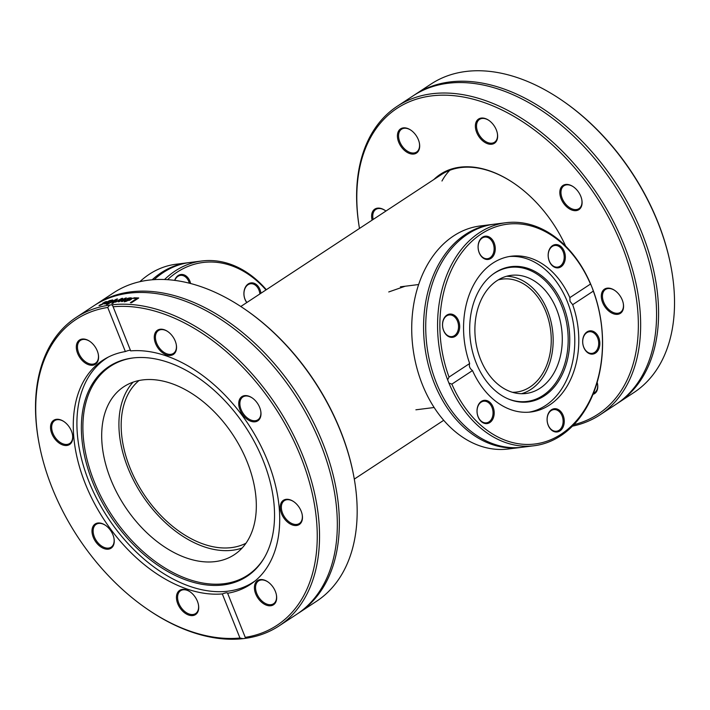 <?xml version="1.0" encoding="UTF-8"?>
<svg xmlns="http://www.w3.org/2000/svg" width="710" height="710" viewBox="0 0 710 710"><rect width="100%" height="100%" fill="white"/><g stroke="black" fill="none" stroke-linecap="round" stroke-linejoin="round"><path stroke-width="1.06" d="M240.796 306.498L441.354 174.598A103.287 66.571 56.7 0 1 490.477 171.305A103.287 66.571 56.7 0 1 514.253 183.499M565.621 246.059A104.104 67.095 -123.3 0 0 514.058 183.366A104.104 67.095 -123.3 0 0 489.891 170.941A104.104 67.095 -123.3 0 0 433.845 179.541M572.402 426.169A184.618 118.987 -123.3 0 0 600.074 414.809A184.618 118.987 -123.3 0 0 626.779 251.97A184.618 118.987 -123.3 0 0 484.983 100.421A184.618 118.987 -123.3 0 0 397.183 106.305A184.618 118.987 -123.3 0 0 359.482 228.442A182.994 117.931 56.7 0 1 484.06 102.515A182.994 117.931 56.7 0 1 630.578 271.238A182.994 117.931 56.7 0 1 573.849 424.678M613.502 313.802A14.475 9.328 -123.3 0 0 623.282 303.436A14.475 9.328 -123.3 0 0 614.727 290.417A14.475 9.328 -123.3 0 0 601.317 295.529A14.475 9.328 -123.3 0 0 613.502 313.802M497.586 135.024A14.475 9.328 -123.3 0 0 497.355 133.347A14.475 9.328 -123.3 0 0 488.791 120.327A14.475 9.328 -123.3 0 0 475.425 124.853A14.475 9.328 -123.3 0 0 486.448 143.26A14.475 9.328 -123.3 0 0 497.586 135.024M385.929 211.048A14.475 9.328 -123.3 0 0 385.033 210.4A14.475 9.328 -123.3 0 0 381.678 208.678A14.475 9.328 -123.3 0 0 372.138 220.118M415.625 134.82A14.475 9.328 -123.3 0 0 410.833 130.134A14.475 9.328 -123.3 0 0 397.431 135.175A14.475 9.328 -123.3 0 0 409.466 153.466A14.475 9.328 -123.3 0 0 419.397 143.154A14.475 9.328 -123.3 0 0 415.625 134.82M579.555 209.157A14.475 9.328 -123.3 0 0 581.809 199.732A14.475 9.328 -123.3 0 0 573.245 186.721A14.475 9.328 -123.3 0 0 560.563 188.478A14.475 9.328 -123.3 0 0 565.346 205.474A14.475 9.328 -123.3 0 0 579.555 209.157M592.965 394.361A14.475 9.328 -123.3 0 0 597.492 383.693A14.475 9.328 -123.3 0 0 597.154 382.299M441.966 181.014A103.287 66.571 56.7 0 1 449.767 170.302M397.183 106.305L413.113 95.832A184.618 118.987 56.7 0 1 500.905 89.948A184.618 118.987 56.7 0 1 642.701 241.498A184.618 118.987 56.7 0 1 615.996 404.336L600.074 414.809M414.134 95.175A184.618 118.987 56.7 0 1 415.137 94.501L431.059 84.029A184.618 118.987 56.7 0 1 464.606 71.648L466.985 71.346A184.618 118.987 56.7 0 1 561.708 100.163A184.618 118.987 56.7 0 1 670.888 266.17A184.618 118.987 56.7 0 1 633.95 392.523L618.019 403.005A184.618 118.987 56.7 0 1 617.008 403.662M415.137 94.501A184.618 118.987 56.7 0 1 502.928 88.617A184.618 118.987 56.7 0 1 644.724 240.166A184.618 118.987 56.7 0 1 618.019 403.005M670.888 266.17L670.702 265.247A182.994 117.931 -123.3 0 0 562.489 100.705L561.708 100.163M597.438 383.462A13.668 8.804 56.7 0 1 594.66 392.586A13.668 8.804 56.7 0 1 593.436 393.198M623.238 303.197A13.668 8.804 56.7 0 1 620.46 312.32A13.668 8.804 56.7 0 1 613.964 312.755A13.668 8.804 56.7 0 1 603.473 301.537A13.668 8.804 56.7 0 1 605.444 289.485A13.668 8.804 56.7 0 1 614.922 290.55M581.765 199.501A13.668 8.804 56.7 0 1 579.591 208.163A13.668 8.804 56.7 0 1 578.987 208.625A13.668 8.804 56.7 0 1 564.122 202.048A13.668 8.804 56.7 0 1 563.971 185.789A13.668 8.804 56.7 0 1 573.449 186.854M497.311 133.107A13.668 8.804 56.7 0 1 497.488 134.465A13.668 8.804 56.7 0 1 494.533 142.231A13.668 8.804 56.7 0 1 479.667 135.654A13.668 8.804 56.7 0 1 479.516 119.404A13.668 8.804 56.7 0 1 488.995 120.469M419.344 142.923A13.668 8.804 56.7 0 1 416.575 152.038A13.668 8.804 56.7 0 1 401.709 145.461A13.668 8.804 56.7 0 1 401.558 129.211A13.668 8.804 56.7 0 1 411.028 130.276M373.158 219.452A13.668 8.804 56.7 0 1 375.759 209.477A13.668 8.804 56.7 0 1 382.255 209.042A13.668 8.804 56.7 0 1 385.237 210.542M353.527 474.884L353.349 473.952A182.994 117.931 -123.3 0 0 245.136 309.409L244.355 308.877A184.618 118.987 56.7 0 1 353.527 474.884A184.618 118.987 56.7 0 1 324.772 595.042A184.618 118.987 56.7 0 1 316.589 601.237L298.795 612.943A184.618 118.987 -123.3 0 0 306.969 606.739A184.618 118.987 -123.3 0 0 292.307 386.728A184.618 118.987 -123.3 0 0 95.912 304.439A184.618 118.987 -123.3 0 0 94.9 305.114M95.912 304.439L113.706 292.733A184.618 118.987 56.7 0 1 244.355 308.877M297.783 613.6A184.618 118.987 -123.3 0 0 298.795 612.943M147.547 609.295L148.328 609.837A184.618 118.987 -123.3 0 0 243.051 638.654L239.953 638.024A182.994 117.931 56.7 0 1 147.547 609.295A182.994 117.931 56.7 0 1 39.334 444.753A182.994 117.931 56.7 0 1 107.734 307.457L109.633 305.096A184.618 118.987 -123.3 0 0 76.094 317.476A184.618 118.987 -123.3 0 0 67.911 323.671A184.618 118.987 -123.3 0 0 39.156 443.83L39.334 444.753M109.633 305.096L112.011 304.794L112.775 305.877L130.675 350.891C130.525 349.968 128.758 350.19 125.368 351.556L107.734 307.457M113.041 306.791A182.994 117.931 56.7 0 1 300.783 456.77A182.994 117.931 56.7 0 1 245.252 637.358L245.429 638.352A184.618 118.987 -123.3 0 0 278.977 625.971A184.618 118.987 -123.3 0 0 291.668 431.431A184.618 118.987 -123.3 0 0 112.011 304.794M239.953 638.024L222.31 593.924C225.744 592.69 227.511 592.468 227.617 593.258L245.252 637.358L245.429 638.352L243.051 638.654M278.977 625.971L296.771 614.274A184.618 118.987 -123.3 0 0 304.945 608.079A184.618 118.987 -123.3 0 0 290.283 388.059A184.618 118.987 -123.3 0 0 93.889 305.77L76.094 317.476M107.592 304.226A184.618 118.987 -123.3 0 0 106.571 304.43L116.449 299.158A184.618 118.987 56.7 0 1 117.54 298.972L112.908 303.374A184.618 118.987 -123.3 0 0 111.816 303.525L115.73 299.877L107.592 304.226M133.134 298.377L133.995 297.81A184.618 118.987 56.7 0 1 138.734 297.978L131.457 302.762A184.618 118.987 -123.3 0 0 130.365 302.708L136.781 298.493A184.618 118.987 -123.3 0 0 133.134 298.377M129.433 297.872L132.22 298.147L130.942 299.584L125.235 301.51L124.099 301.155L125.803 299.629A184.618 118.987 56.7 0 1 129.974 299.54L130.888 298.537L127.267 298.768A184.618 118.987 -123.3 0 0 127.205 298.768L128.208 298.111L129.575 298.289M115.819 302.052A184.618 118.987 -123.3 0 0 114.834 302.167L121.765 298.404A184.618 118.987 56.7 0 1 122.679 298.306L119.901 300.933L125.546 298.058A184.618 118.987 56.7 0 1 126.46 297.996L122.528 301.502A184.618 118.987 -123.3 0 0 121.481 301.555L124.658 298.839L119.031 301.723A184.618 118.987 -123.3 0 0 118.215 301.794L121.011 299.158L115.819 302.052M110.103 300.499L112.775 300.019L106.34 302.975L108.692 302.7A184.618 118.987 56.7 0 1 108.745 302.691L104.583 303.969L109.18 300.738A184.618 118.987 56.7 0 1 110.103 300.499M112.322 300.534L112.065 299.966L112.775 300.019M106.34 302.975L106.065 303.8M104.832 302.007L106.979 301.555L105.541 302.771L100.145 305.389L98.992 305.62L100.021 304.945A184.618 118.987 56.7 0 1 100.075 304.927L104.592 303.037L105.071 302.158L102.861 303.09A184.618 118.987 -123.3 0 0 102.817 303.108L104.929 302.203M106.047 302.806L105.071 302.158M115.978 300.454L115.73 299.877M116.706 299.762L116.449 299.158M136.817 298.617L137.704 298.653M134.181 298.395L133.995 297.81M136.968 299.141L136.781 298.493M129.273 300.002A184.618 118.987 -123.3 0 0 126.087 300.046L125.333 300.765L126.043 301.013L129.273 300.002L129.415 300.436M125.581 301.493L125.386 300.907M125.333 300.765L126.185 301.43M130.862 298.484L132.104 298.599M131.101 299.478L130.888 298.537M124.356 301.892L125.563 300.694M130.143 300.064L129.974 299.54M125.981 300.126L125.803 299.629M121.215 299.682L121.011 299.158M124.862 299.407L124.658 298.839M125.75 298.626L125.546 298.058M121.987 298.954L121.765 298.404M110.875 300.596L107.245 302.38L110.875 300.596L111.115 301.271M111.008 301.129L112.393 300.694M105.195 302.726L106.216 302.362M227.626 593.028L227.617 593.258A134.19 86.487 -123.3 0 0 250.231 584.525A134.19 86.487 -123.3 0 0 260.055 444.282A134.19 86.487 -123.3 0 0 130.675 350.891M125.368 351.556A134.19 86.487 -123.3 0 0 102.755 360.289A134.19 86.487 -123.3 0 0 96.817 364.789A134.19 86.487 -123.3 0 0 95.619 505.609A134.19 86.487 -123.3 0 0 222.31 593.924M60.581 419.841A14.475 9.328 -123.3 0 0 50.623 429.089A14.475 9.328 -123.3 0 0 63.687 445.241A14.475 9.328 -123.3 0 0 72.5 434.582A14.475 9.328 -123.3 0 0 63.936 421.571A14.475 9.328 -123.3 0 0 60.581 419.841M176.497 598.628A14.475 9.328 -123.3 0 0 189.375 615.268A14.475 9.328 -123.3 0 0 198.427 604.672A14.475 9.328 -123.3 0 0 189.872 591.661A14.475 9.328 -123.3 0 0 176.497 598.628M94.528 524.486A14.475 9.328 -123.3 0 0 100.58 546.744A14.475 9.328 -123.3 0 0 113.973 538.286A14.475 9.328 -123.3 0 0 105.417 525.267A14.475 9.328 -123.3 0 0 94.528 524.486M94.528 345.992A14.475 9.328 -123.3 0 0 89.735 341.306A14.475 9.328 -123.3 0 0 76.334 346.338A14.475 9.328 -123.3 0 0 88.368 364.638A14.475 9.328 -123.3 0 0 98.299 354.325A14.475 9.328 -123.3 0 0 94.528 345.992M72.456 434.351A13.668 8.804 56.7 0 1 69.678 443.475A13.668 8.804 56.7 0 1 63.181 443.91A13.668 8.804 56.7 0 1 52.682 432.692A13.668 8.804 56.7 0 1 54.661 420.639A13.668 8.804 56.7 0 1 61.158 420.205A13.668 8.804 56.7 0 1 64.14 421.704M98.246 354.086A13.668 8.804 56.7 0 1 95.477 363.209A13.668 8.804 56.7 0 1 81.286 357.6A13.668 8.804 56.7 0 1 80.461 340.383A13.668 8.804 56.7 0 1 89.939 341.448M176.213 344.279A13.668 8.804 56.7 0 1 176.391 345.628A13.668 8.804 56.7 0 1 173.435 353.402A13.668 8.804 56.7 0 1 162.421 351.193A13.668 8.804 56.7 0 1 155.463 338.342A13.668 8.804 56.7 0 1 158.419 330.567A13.668 8.804 56.7 0 1 167.897 331.632M260.668 410.664A13.668 8.804 56.7 0 1 258.493 419.335A13.668 8.804 56.7 0 1 257.89 419.787A13.668 8.804 56.7 0 1 243.352 413.699A13.668 8.804 56.7 0 1 242.27 397.414A13.668 8.804 56.7 0 1 242.873 396.961A13.668 8.804 56.7 0 1 252.352 398.026M302.14 514.368A13.668 8.804 56.7 0 1 299.363 523.492A13.668 8.804 56.7 0 1 292.866 523.927A13.668 8.804 56.7 0 1 282.376 512.709A13.668 8.804 56.7 0 1 284.346 500.656A13.668 8.804 56.7 0 1 290.851 500.222A13.668 8.804 56.7 0 1 293.825 501.721M276.341 594.625A13.668 8.804 56.7 0 1 273.563 603.748A13.668 8.804 56.7 0 1 259.372 598.139A13.668 8.804 56.7 0 1 258.555 580.922A13.668 8.804 56.7 0 1 268.025 581.987M198.383 604.441A13.668 8.804 56.7 0 1 198.56 605.79A13.668 8.804 56.7 0 1 195.605 613.564A13.668 8.804 56.7 0 1 184.6 611.354A13.668 8.804 56.7 0 1 177.633 598.503A13.668 8.804 56.7 0 1 180.588 590.729A13.668 8.804 56.7 0 1 190.067 591.794M258.458 420.329A14.475 9.328 -123.3 0 0 260.712 410.904A14.475 9.328 -123.3 0 0 252.148 397.884A14.475 9.328 -123.3 0 0 239.465 399.641A14.475 9.328 -123.3 0 0 244.249 416.646A14.475 9.328 -123.3 0 0 258.458 420.329M258.458 598.823A14.475 9.328 -123.3 0 0 271.406 605.648A14.475 9.328 -123.3 0 0 276.394 594.865A14.475 9.328 -123.3 0 0 267.83 581.845A14.475 9.328 -123.3 0 0 255.502 582.875A14.475 9.328 -123.3 0 0 258.458 598.823M292.405 524.974A14.475 9.328 -123.3 0 0 302.185 514.599A14.475 9.328 -123.3 0 0 293.629 501.588A14.475 9.328 -123.3 0 0 280.219 506.7A14.475 9.328 -123.3 0 0 292.405 524.974M176.497 346.187A14.475 9.328 -123.3 0 0 176.257 344.519A14.475 9.328 -123.3 0 0 167.693 331.499A14.475 9.328 -123.3 0 0 154.336 336.025A14.475 9.328 -123.3 0 0 165.35 354.432A14.475 9.328 -123.3 0 0 176.497 346.187M113.928 538.047A13.668 8.804 56.7 0 1 111.754 546.709A13.668 8.804 56.7 0 1 111.15 547.17A13.668 8.804 56.7 0 1 96.622 541.082A13.668 8.804 56.7 0 1 95.53 524.797A13.668 8.804 56.7 0 1 96.134 524.344A13.668 8.804 56.7 0 1 105.612 525.409M108.39 357.032A133.87 86.274 -123.3 0 0 106.322 358.337A133.87 86.274 -123.3 0 0 96.347 497.905A133.87 86.274 -123.3 0 0 253.434 582.031A133.87 86.274 -123.3 0 0 255.449 580.638M256.301 445.445A125.572 80.931 -123.3 0 0 133.018 357.946A125.572 80.931 -123.3 0 0 99.595 497.461A125.572 80.931 -123.3 0 0 264.36 557.669A125.572 80.931 -123.3 0 0 256.301 445.445M133.657 357.875A124.969 80.541 -123.3 0 0 101.033 496.636A124.969 80.541 -123.3 0 0 264.688 557.11M116.289 491.577A100.527 64.787 -123.3 0 0 234.247 554.741A100.527 64.787 -123.3 0 0 241.728 449.936A100.527 64.787 -123.3 0 0 123.771 386.764A100.527 64.787 -123.3 0 0 116.289 491.577M133.089 382.166A100.527 64.787 -123.3 0 0 133.516 480.244A100.527 64.787 -123.3 0 0 242.154 548.005M388.752 291.952L405.17 286.228M245.997 543.212A97.598 62.897 56.7 0 1 231.504 547.596A97.598 62.897 56.7 0 1 137.749 484.167A97.598 62.897 56.7 0 1 139.009 380.542M167.516 279.687A110.769 80.745 -97.2 0 1 265.984 289.928M190.626 283.53A11.715 8.538 82.8 0 0 189.907 281.195A11.715 8.538 82.8 0 0 182.079 274.459A11.715 8.538 82.8 0 0 174.624 280.379M260.943 293.248A11.715 8.538 82.8 0 0 248.269 283.929A11.715 8.538 82.8 0 0 246.769 302.567M266.33 289.698A112.402 81.934 82.8 0 0 201.791 260.996A112.402 81.934 82.8 0 0 164.551 279.527M154.159 279.651A112.402 81.934 -97.2 0 1 163.353 272.462A112.402 81.934 -97.2 0 1 189.934 262.487L201.791 260.996M139.843 281.701A112.402 81.934 -97.2 0 1 175.938 264.253L187.786 262.762A112.402 81.934 -97.2 0 1 188.86 262.629M152.135 279.802A112.402 81.934 -97.2 0 1 161.205 272.738A112.402 81.934 -97.2 0 1 187.786 262.762M246.929 302.46A10.898 7.943 -97.2 0 1 244.204 291.02A10.898 7.943 -97.2 0 1 250.586 283.76A10.898 7.943 -97.2 0 1 259.869 293.949M174.784 280.397A10.898 7.943 -97.2 0 1 180.509 275.373A10.898 7.943 -97.2 0 1 188.833 281.604A10.898 7.943 -97.2 0 1 189.366 283.201M520.102 447.513L508.253 449.004A112.402 81.934 -97.2 0 1 422.414 384.705A112.402 81.934 -97.2 0 1 480.191 225.966L492.039 224.475A112.402 81.934 82.8 0 0 465.458 234.451A112.402 81.934 82.8 0 0 434.263 383.214A112.402 81.934 82.8 0 0 520.102 447.513A112.402 81.934 82.8 0 0 521.175 447.371M493.113 224.351A112.402 81.934 82.8 0 0 492.039 224.475M447.646 379.868L449.039 377.072A110.769 80.745 -97.2 0 1 481.149 234.016A110.769 80.745 -97.2 0 1 590.489 284.053L591.235 285.429A112.402 81.934 82.8 0 0 506.044 222.709A112.402 81.934 82.8 0 0 447.646 379.868L448.906 383.027A112.402 81.934 82.8 0 0 534.106 445.747A112.402 81.934 82.8 0 0 592.504 288.597L593.311 291.109L572.677 304.679L569.997 301.28L569.855 297.623L590.489 284.053M591.235 285.429L592.504 288.597M506.044 222.709L494.187 224.2A112.402 81.934 82.8 0 0 467.606 234.176A112.402 81.934 82.8 0 0 436.419 382.947A112.402 81.934 82.8 0 0 522.258 447.238L534.106 445.747M593.311 291.109A110.769 80.745 -97.2 0 1 561.202 434.165A110.769 80.745 -97.2 0 1 451.862 384.128L448.906 383.027M449.039 377.072L469.674 363.502C468.795 366.129 469.736 368.481 472.496 370.558L451.862 384.128M472.496 370.558A78.499 57.226 82.8 0 0 530.973 411.977A78.499 57.226 82.8 0 0 572.677 304.679M591.173 354.104A11.715 8.538 82.8 0 0 598.734 337.561A11.715 8.538 82.8 0 0 583.851 335.777A11.715 8.538 82.8 0 0 591.173 354.104M478.194 405.259A11.715 8.538 82.8 0 0 485.525 423.586A11.715 8.538 82.8 0 0 493.086 407.043A11.715 8.538 82.8 0 0 478.194 405.259M548.2 425.272A11.715 8.538 82.8 0 0 563.083 427.056A11.715 8.538 82.8 0 0 555.753 408.729A11.715 8.538 82.8 0 0 548.2 425.272M569.855 297.623A78.499 57.226 82.8 0 0 511.377 256.204A78.499 57.226 82.8 0 0 469.674 363.502M564.157 262.922A11.715 8.538 82.8 0 0 556.826 244.595A11.715 8.538 82.8 0 0 549.274 261.147A11.715 8.538 82.8 0 0 564.157 262.922M451.178 314.077A11.715 8.538 82.8 0 0 443.617 330.62A11.715 8.538 82.8 0 0 458.509 332.404A11.715 8.538 82.8 0 0 451.178 314.077M494.16 242.909A11.715 8.538 82.8 0 0 479.268 241.134A11.715 8.538 82.8 0 0 486.598 259.452A11.715 8.538 82.8 0 0 494.16 242.909M528.968 412.182A78.499 57.226 82.8 0 0 567.317 301.617A78.499 57.226 82.8 0 0 509.381 256.505M549.309 250.053A10.898 7.943 -97.2 0 1 554.838 245.483A10.898 7.943 -97.2 0 1 562.781 250.852A10.898 7.943 -97.2 0 1 563.092 262.531A10.898 7.943 -97.2 0 1 557.563 267.102A10.898 7.943 -97.2 0 1 549.62 261.733A10.898 7.943 -97.2 0 1 549.309 250.053M590.773 331.739A10.898 7.943 -97.2 0 1 598.672 342.531A10.898 7.943 -97.2 0 1 592.06 353.367A10.898 7.943 -97.2 0 1 590.631 353.367A10.898 7.943 -97.2 0 1 582.724 342.566A10.898 7.943 -97.2 0 1 589.335 331.739A10.898 7.943 -97.2 0 1 590.773 331.739M562.089 415.847A10.898 7.943 -97.2 0 1 556.489 431.236A10.898 7.943 -97.2 0 1 548.164 424.997A10.898 7.943 -97.2 0 1 553.764 409.608A10.898 7.943 -97.2 0 1 562.089 415.847M491.941 418.27A10.898 7.943 -97.2 0 1 486.412 422.849A10.898 7.943 -97.2 0 1 478.469 417.48A10.898 7.943 -97.2 0 1 478.158 405.8A10.898 7.943 -97.2 0 1 483.688 401.221A10.898 7.943 -97.2 0 1 491.631 406.59A10.898 7.943 -97.2 0 1 491.941 418.27M450.477 336.593A10.898 7.943 -97.2 0 1 442.578 325.792A10.898 7.943 -97.2 0 1 449.19 314.956A10.898 7.943 -97.2 0 1 450.619 314.956A10.898 7.943 -97.2 0 1 458.518 325.757A10.898 7.943 -97.2 0 1 451.906 336.584A10.898 7.943 -97.2 0 1 450.477 336.593M479.161 252.485A10.898 7.943 -97.2 0 1 484.761 237.087A10.898 7.943 -97.2 0 1 493.086 243.326A10.898 7.943 -97.2 0 1 487.486 258.715A10.898 7.943 -97.2 0 1 479.161 252.485M476.17 362.916A68.169 49.691 82.8 0 0 508.449 399.029A68.169 49.691 82.8 0 0 559.799 379.113A68.169 49.691 82.8 0 0 563.27 305.637A68.169 49.691 82.8 0 0 492.767 274.335A68.169 49.691 82.8 0 0 476.17 362.916M507.943 398.807A67.565 49.256 82.8 0 0 558.477 378.59A67.565 49.256 82.8 0 0 561.752 306.028A67.565 49.256 82.8 0 0 492.323 274.672M480.555 359.429A59.533 43.399 82.8 0 0 526.021 393.482A59.533 43.399 82.8 0 0 556.622 309.409A59.533 43.399 82.8 0 0 511.156 275.347A59.533 43.399 82.8 0 0 480.555 359.429M521.415 393.73A59.533 43.399 82.8 0 0 547.499 310.554A59.533 43.399 82.8 0 0 506.638 276.261M498.269 279.882A56.933 41.499 -97.2 0 1 502.36 279.083A56.933 41.499 -97.2 0 1 550.64 330.39A56.933 41.499 -97.2 0 1 516.569 392.053A56.933 41.499 -97.2 0 1 512.416 392.284M130.968 298.484L130.72 297.747M125.492 300.507L125.297 299.957M105.772 303.871L105.444 303.188M106.198 302.318L105.852 301.635M125.59 301.581L125.333 300.845M111.754 301.306L111.426 300.578M106.207 304.128L105.861 303.401M107.964 357.254L106.322 358.337M255.076 580.949L253.434 582.031M354.299 479.099L443.706 420.302M415.891 409.803L434.138 407.505M400.422 286.822L418.66 284.533"/></g></svg>

